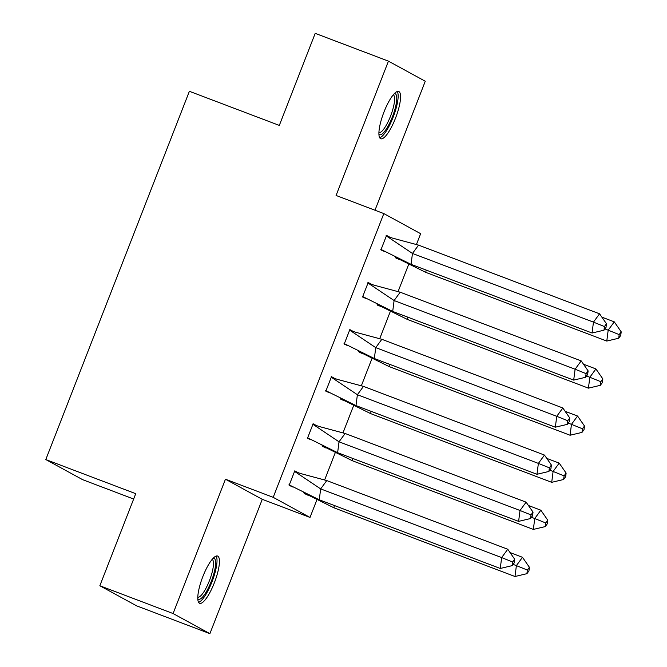 <?xml version="1.0" encoding="UTF-8"?>
<svg xmlns="http://www.w3.org/2000/svg" width="667" height="667" viewBox="0 0 667 667"><rect width="100%" height="100%" fill="white"/><g stroke="black" fill="none" stroke-linecap="round" stroke-linejoin="round"><path stroke-width="1" d="M202.868 576.538A25.288 6.487 -69.2 0 1 217.575 556.036A25.288 6.487 -69.2 0 1 214.349 582.808A25.288 6.487 -69.2 0 1 199.641 603.318A25.288 6.487 -69.2 0 1 202.868 576.538M383.992 111.981A25.288 6.487 -69.2 0 1 398.699 91.471A25.288 6.487 -69.2 0 1 395.473 118.251A25.288 6.487 -69.2 0 1 380.765 138.753A25.288 6.487 -69.2 0 1 383.992 111.981M374.979 210.23L425.263 81.249L388.444 61.139L336.076 195.464L383.825 213.582L420.644 233.692L416.475 244.397M99.842 585.751L173.078 613.54L209.897 633.65L136.652 605.861L99.842 585.751L135.734 493.68L45.798 459.555L189.378 91.287L279.315 125.413L315.208 33.35L388.444 61.139M408.579 264.632L398.116 291.487M390.22 311.722L379.756 338.569M371.861 358.813L361.397 385.659M353.502 405.903L343.038 432.75M335.142 452.993L324.679 479.84M316.783 500.083L310.013 517.442L273.195 497.332L383.825 213.582M209.897 633.65L262.264 499.325L310.013 517.442M133.65 499.033L82.616 479.665L45.798 459.555M395.798 257.562L399.283 259.613M418.551 245.131L412.464 253.452L593.463 322.128L599.55 313.807L418.551 245.131L392.429 238.094L386.46 235.968L390.103 237.335L386.568 235.409L380.924 249.892L384.567 251.542M377.439 304.652L380.924 306.703M400.192 292.213L394.105 300.542L575.104 369.218L581.19 360.897L400.192 292.213L374.07 285.184L368.101 283.058L371.744 284.425L368.209 282.5L362.565 296.982L366.208 298.633M359.079 351.742L362.565 353.793M349.658 330.098L353.385 331.516L349.85 329.59L344.205 344.072L347.849 345.723M340.72 398.833L344.205 400.884M363.473 386.393L357.387 394.722L538.386 463.398L544.472 455.077L363.473 386.393L337.352 379.365L331.382 377.239L335.026 378.606L331.491 376.68L325.846 391.162L329.49 392.813M322.361 445.923L325.846 447.974M345.114 433.483L339.028 441.812L520.018 510.488L526.113 502.168L345.114 433.483L318.993 426.455L313.023 424.329L316.667 425.696L313.131 423.762L307.487 438.252L311.13 439.903M304.002 493.013L307.487 495.064M326.755 480.573L320.669 488.903L501.659 557.579L507.754 549.249L326.755 480.573L300.634 473.545L294.664 471.419L298.307 472.786L294.772 470.852L289.128 485.343L292.771 486.993M262.264 499.325L225.446 479.214L173.078 613.54M225.446 479.214L273.195 497.332M599.55 313.807L606.478 323.787L604.444 326.555L603.977 330.19L606.011 327.414L606.478 323.787M603.977 330.19L592.063 333.016L411.064 264.34L380.774 249.333M592.063 333.016L593.463 322.128L604.444 326.555M386.068 235.751L412.464 253.452L411.064 264.34M383.458 250.909L381.232 250.067M426.096 270.043L425.796 272.378L606.787 341.062L608.187 330.173L604.902 328.923M621.202 331.824L614.274 321.853L608.187 330.173L619.176 334.601L618.709 338.227L620.735 335.459L621.202 331.824L619.176 334.601M606.787 341.062L618.709 338.227M614.274 321.853L601.859 317.142M425.796 272.378L395.498 257.379M395.956 258.104L398.066 258.904M394.264 93.705A21.886 5.611 -69.2 0 1 394.814 109.671A21.886 5.611 -69.2 0 1 382.991 133.225A21.886 5.611 -69.2 0 1 378.914 134.142M378.914 132.666A20.26 5.194 110.8 0 0 381.858 131.266A20.26 5.194 110.8 0 0 392.271 111.222A20.26 5.194 110.8 0 0 393.28 94.806M379.69 137.744A25.121 6.445 110.8 0 0 382.341 136.043A25.121 6.445 110.8 0 0 394.714 112.865A25.121 6.445 110.8 0 0 397.232 91.521M213.14 558.262A21.886 5.611 -69.2 0 1 213.69 574.229A21.886 5.611 -69.2 0 1 201.868 597.79A21.886 5.611 -69.2 0 1 197.791 598.699M197.791 597.223A20.26 5.194 110.8 0 0 200.734 595.823A20.26 5.194 110.8 0 0 211.147 575.779A20.26 5.194 110.8 0 0 212.156 559.363M198.566 602.309A25.121 6.445 110.8 0 0 201.217 600.6A25.121 6.445 110.8 0 0 213.59 577.422A25.121 6.445 110.8 0 0 216.108 556.078M581.19 360.897L588.119 370.877L586.085 373.645L585.618 377.28L587.652 374.504L588.119 370.877M585.618 377.28L573.695 380.107L392.705 311.431L362.414 296.423M573.695 380.107L575.104 369.218L586.085 373.645M367.709 282.841L394.105 300.542L392.705 311.431M365.099 297.999L362.873 297.157M349.65 330.098L355.711 332.274L381.832 339.303L562.831 407.987L569.76 417.967L567.725 420.735L567.258 424.37L569.293 421.594L569.76 417.967M567.258 424.37L555.336 427.197L374.345 358.521L344.055 343.513M381.832 339.303L375.746 347.632L556.745 416.308L562.831 407.987M555.336 427.197L556.745 416.308L567.725 420.735M349.35 329.932L375.746 347.632L374.345 358.521M346.74 345.089L344.514 344.247M544.472 455.077L551.392 465.049L549.366 467.825L548.899 471.452L550.925 468.684L551.392 465.049M548.899 471.452L536.977 474.287L355.986 405.603L325.696 390.604M536.977 474.287L538.386 463.398L549.366 467.825M330.99 377.022L357.387 394.722L355.986 405.603M328.381 392.179L326.155 391.329M526.113 502.168L533.033 512.139L531.007 514.916L530.54 518.542L532.566 515.774L533.033 512.139M530.54 518.542L518.618 521.377L337.627 452.693L307.329 437.694M518.618 521.377L520.018 510.488L531.007 514.916M312.631 424.112L339.028 441.812L337.627 452.693M310.022 439.27L307.795 438.419M507.754 549.249L514.674 559.229L512.648 562.006L512.181 565.633L514.207 562.865L514.674 559.229M512.181 565.633L500.258 568.467L319.268 499.783L288.969 484.784M500.258 568.467L501.659 557.579L512.648 562.006M294.272 471.202L320.669 488.903L319.268 499.783M291.662 486.36L289.436 485.509M407.737 317.133L407.429 319.468L588.427 388.152L589.828 377.264L586.543 376.013M602.843 378.914L595.914 368.934L589.828 377.264L600.817 381.691L600.35 385.318L602.376 382.55L602.843 378.914L600.817 381.691M588.427 388.152L600.35 385.318M595.914 368.934L583.5 364.232M407.429 319.468L377.138 304.469M377.597 305.194L379.706 305.995M389.378 364.215L389.069 366.558L570.068 435.234L571.469 424.354L568.184 423.103M584.484 426.005L577.555 416.025L571.469 424.354L582.458 428.781L581.983 432.408L584.017 429.64L584.484 426.005L582.458 428.781M570.068 435.234L581.983 432.408M577.555 416.025L565.141 411.322M389.069 366.558L358.779 351.559M359.238 352.284L361.347 353.085M371.019 411.306L370.71 413.648L551.709 482.324L553.11 471.444L549.825 470.193M566.125 473.095L559.196 463.115L553.11 471.444L564.09 475.871L563.623 479.498L565.658 476.722L566.125 473.095L564.09 475.871M551.709 482.324L563.623 479.498M559.196 463.115L546.782 458.404M370.71 413.648L340.42 398.649M340.879 399.375L342.988 400.175M352.651 458.396L352.351 460.739L533.35 529.415L534.751 518.534L531.466 517.284M547.765 520.185L540.837 510.205L534.751 518.534L545.731 522.961L545.264 526.588L547.299 523.812L547.765 520.185L545.731 522.961M533.35 529.415L545.264 526.588M540.837 510.205L528.422 505.494M352.351 460.739L322.061 445.739M322.52 446.465L324.629 447.265M334.292 505.486L333.992 507.829L514.991 576.505L516.391 565.624L513.106 564.374M529.406 567.275L522.478 557.295L516.391 565.624L527.372 570.052L526.905 573.678L528.939 570.902L529.406 567.275L527.372 570.052M514.991 576.505L526.905 573.678M522.478 557.295L510.063 552.584M333.992 507.829L303.702 492.83M304.16 493.555L306.27 494.355"/></g></svg>
